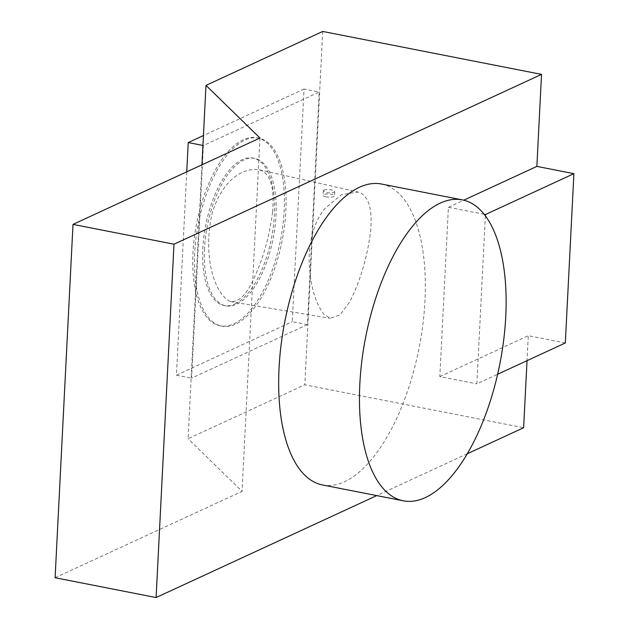 <?xml version="1.0" encoding="UTF-8"?>
<svg xmlns="http://www.w3.org/2000/svg" width="629" height="629" viewBox="0 0 629 629"><rect width="100%" height="100%" fill="white"/><g stroke="black" fill="none" stroke-linecap="round" stroke-linejoin="round"><path stroke-width="0.47" stroke-dasharray="3.15 2.36" d="M370.56 231.739C372.588 210.117 369.042 197.05 359.93 192.545L358.113 192.049L341.429 194.636L324.289 209.072C314.296 222.414 309.24 239.445 309.114 260.147C309.987 284.3 314.862 302.282 323.754 314.107L330.249 318.313L340.092 314.854L349.567 302.219C360.134 281.407 367.132 257.906 370.56 231.739M272.569 212.059C274.708 187.175 270.305 173.077 259.345 169.775C244.744 167.44 224.042 177.189 212.571 211.525C202.302 253.817 213.632 293.601 230.426 301.606C237.613 302.321 244.477 296.605 251.002 284.465C261.868 263.087 269.063 238.957 272.569 212.059M323.982 189.989C328.998 189.18 332.592 189.706 334.754 191.562C333.771 192.851 330.948 193.182 326.278 192.537L323.282 190.736L323.982 189.989M326.058 196.861A5.747 1.58 -177.1 0 1 323.054 195.305A5.747 1.58 -177.1 0 1 328.873 194.015A5.747 1.58 -177.1 0 1 334.542 195.886A5.747 1.58 -177.1 0 1 326.058 196.861M307.416 324.643L191.593 378.163L203.379 145.543L319.202 92.023L307.416 324.643L292.273 321.671L304.051 89.051L319.202 92.023M201.956 164.806L188.079 438.735L304.813 384.799L523.627 427.736M322.716 31.45L304.813 384.799M565.322 342.978L528.289 335.713L527.031 360.676M485.368 215.841L476.861 383.855L497.649 374.247M484.181 214.292L448.406 207.279L439.828 376.59L476.861 383.855M467.284 453.768L376.74 495.605M439.828 376.59L528.289 335.713M448.406 207.279L463.73 200.195M322.48 484.951A153.334 68.419 101.1 0 0 419.142 347.664A153.334 68.419 101.1 0 0 381.528 184.03M55.1 577.736L242.063 491.351L188.079 438.735M259.966 138.003L242.063 491.351M186.75 171.827L176.442 375.191L191.593 378.163M176.442 375.191L292.273 321.671M202.939 145.456L203.379 145.543M304.051 89.051L203.442 135.542M194.652 253.188A95.836 42.764 101.1 0 0 221.801 326.16A95.836 42.764 101.1 0 0 235.584 324.139A95.836 42.764 101.1 0 0 284.567 225.622A95.836 42.764 101.1 0 0 258.7 138.081A95.836 42.764 101.1 0 0 194.652 253.188M204.496 248.636A75.134 33.526 101.1 0 0 225.787 305.851A75.134 33.526 101.1 0 0 236.598 304.263A75.134 33.526 101.1 0 0 274.999 227.03A75.134 33.526 101.1 0 0 254.714 158.39A75.134 33.526 101.1 0 0 204.496 248.636M234.908 303.933A75.134 33.526 101.1 0 0 273.316 226.699A75.134 33.526 101.1 0 0 253.031 158.06A75.134 33.526 101.1 0 0 205.667 225.339A75.134 33.526 101.1 0 0 224.097 305.521A75.134 33.526 101.1 0 0 234.908 303.933M233.902 323.809A95.836 42.764 101.1 0 0 282.885 225.292A95.836 42.764 101.1 0 0 257.017 137.751A95.836 42.764 101.1 0 0 196.61 223.554A95.836 42.764 101.1 0 0 220.119 325.83A95.836 42.764 101.1 0 0 233.902 323.809M259.345 169.775L358.113 192.049M230.426 301.606L330.249 318.313M323.282 190.736L323.054 195.305M334.754 191.562L334.542 195.886M254.714 158.39L253.031 158.06M225.787 305.851L224.097 305.521M258.7 138.081L257.017 137.751M221.801 326.16L220.119 325.83"/><path stroke-width="0.94" d="M205.982 85.387L322.716 31.45L541.53 74.379L173.989 244.201L73.003 224.388L259.966 138.003L205.982 85.387L201.956 164.806M527.031 360.676L523.627 427.736L467.284 453.768M541.53 74.379L536.867 166.402L573.9 173.667L565.322 342.978L497.649 374.247M573.9 173.667L485.431 214.544L485.368 215.841M485.431 214.544L484.181 214.292M173.989 244.201L156.094 597.55L55.1 577.736L73.003 224.388M376.74 495.605L156.094 597.55M463.73 200.195L536.867 166.402M462.315 199.88L381.528 184.03A153.334 68.419 101.1 0 0 279.04 368.201A153.334 68.419 101.1 0 0 322.48 484.951L403.275 500.81A153.334 68.419 101.1 0 0 499.929 363.515A153.334 68.419 101.1 0 0 462.315 199.88A153.334 68.419 101.1 0 0 359.835 384.052A153.334 68.419 101.1 0 0 403.275 500.81M203.442 135.542L188.228 142.571L202.939 145.456M188.228 142.571L186.75 171.827"/></g></svg>
